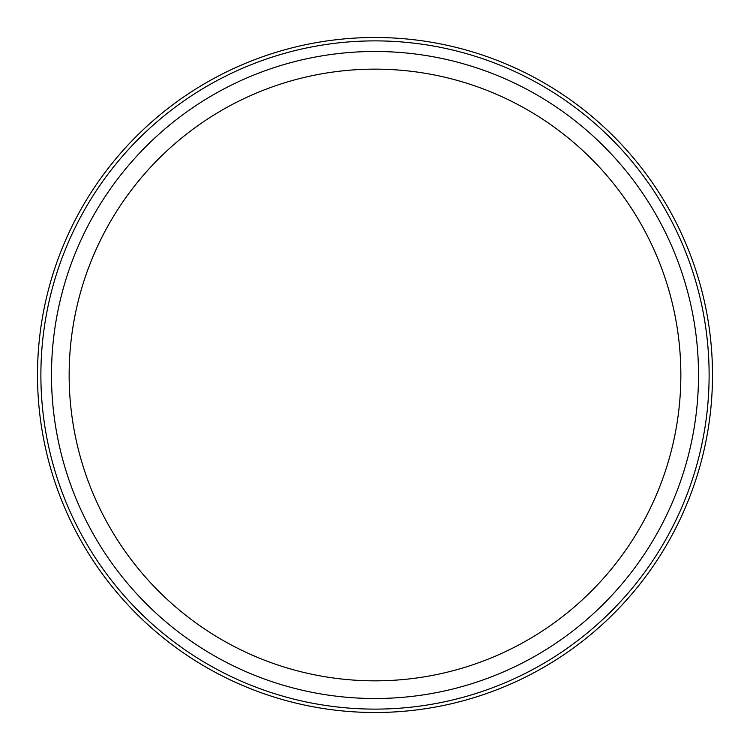 <?xml version="1.0" encoding="UTF-8"?>
<svg xmlns="http://www.w3.org/2000/svg" width="750" height="750" viewBox="0 0 750 750"><rect width="100%" height="100%" fill="white"/><g stroke="black" fill="none" stroke-linecap="round" stroke-linejoin="round"><path stroke-width="1.12" d="M375 712.5A337.5 337.5 0 0 0 667.284 206.25A337.5 337.5 0 0 0 82.716 206.25A337.5 337.5 0 0 0 375 712.5M375 680.841A305.841 305.841 0 0 0 639.872 222.075A305.841 305.841 0 0 0 110.128 222.075A305.841 305.841 0 0 0 375 680.841M375 709.116A334.116 334.116 0 0 0 664.35 207.938A334.116 334.116 0 0 0 85.65 207.938A334.116 334.116 0 0 0 375 709.116M375 698.513A323.512 323.512 0 0 0 655.172 213.244A323.512 323.512 0 0 0 94.828 213.244A323.512 323.512 0 0 0 375 698.513"/></g></svg>
